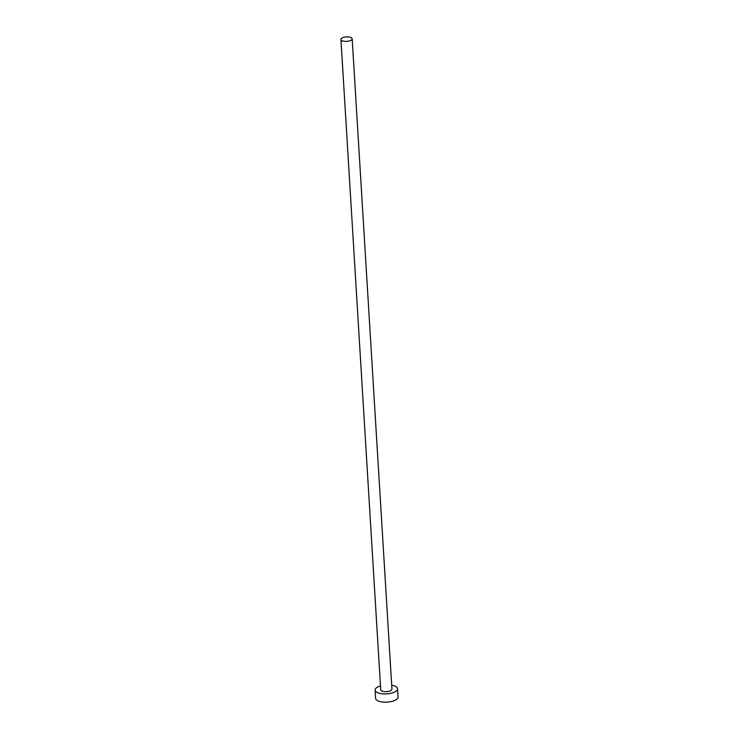 <?xml version="1.0" encoding="UTF-8"?>
<svg xmlns="http://www.w3.org/2000/svg" width="739" height="739" viewBox="0 0 739 739"><rect width="100%" height="100%" fill="white"/><g stroke="black" fill="none" stroke-linecap="round" stroke-linejoin="round"><path stroke-width="1.11" d="M350.609 40.488A5.616 2.245 -3.5 0 0 352.17 38.807A5.616 2.245 -3.5 0 0 348.586 36.95A5.616 2.245 -3.5 0 0 342.508 37.8A5.616 2.245 -3.5 0 0 340.947 39.49A5.616 2.245 -3.5 0 0 344.531 41.347A5.616 2.245 -3.5 0 0 350.609 40.488M340.947 39.49L380.724 689.764A5.616 2.245 -3.5 0 0 384.298 691.621A5.616 2.245 -3.5 0 0 390.377 690.771A5.616 2.245 -3.5 0 0 391.938 689.081L352.17 38.807M380.483 685.894A11.242 4.48 -3.5 0 0 378.229 686.734A11.242 4.48 -3.5 0 0 375.107 690.115A11.242 4.48 -3.5 0 0 382.266 693.819A11.242 4.48 -3.5 0 0 394.432 692.12A11.242 4.48 -3.5 0 0 397.545 688.739A11.242 4.48 -3.5 0 0 391.707 685.21M375.107 690.115L375.615 698.346A11.242 4.48 -3.5 0 0 382.774 702.05A11.242 4.48 -3.5 0 0 394.931 700.35A11.242 4.48 -3.5 0 0 398.053 696.969L397.545 688.739"/></g></svg>

